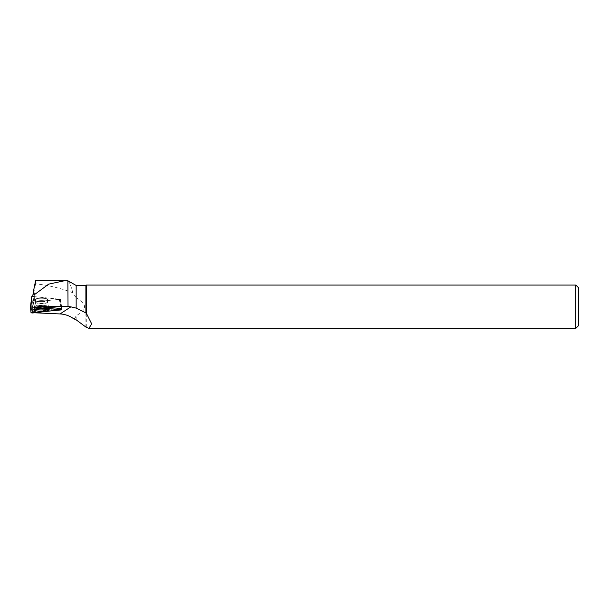 <?xml version="1.0" encoding="UTF-8"?>
<svg xmlns="http://www.w3.org/2000/svg" width="609" height="609" viewBox="0 0 609 609"><rect width="100%" height="100%" fill="white"/><g stroke="black" fill="none" stroke-linecap="round" stroke-linejoin="round"><path stroke-width="0.46" stroke-dasharray="3.04 2.28" d="M38.458 298.357A5.961 1.051 -179.8 0 0 35.566 299.247A5.961 1.051 -179.8 0 0 41.526 300.321A5.961 1.051 -179.8 0 0 47.494 299.285A5.961 1.051 -179.8 0 0 44.465 298.357A5.961 1.051 -179.8 0 0 38.458 298.357M34.188 296.621L60.398 299.27L32.376 302.148L31.813 296.385M60.398 299.27L61.41 310.019M32.376 302.148L31.029 312.813M76.155 319.816L76.155 315.683C87.308 309.699 87.308 303.716 76.155 297.732L76.155 285.461M85.892 326.812L85.892 285.461M32.65 308.253L32.65 312.691L32.65 306.525L35.634 283.809C48.4 285.248 60.809 288.232 72.859 292.762L76.155 297.732M68.025 280.772C69.304 281.761 70.918 285.758 72.859 292.762M74.519 319.207L76.155 315.683M32.65 311.724L61.783 308.649M34.591 312.782L32.65 312.691M35.634 283.809L35.588 280.673M73.62 318.728L74.519 318.393M36.449 305.984L34.142 300.245L34.119 296.636L59.598 299.285L33.183 302.072L32.65 306.525M575.84 285.058L575.84 328.358M86.295 327.376L86.295 285.058M578.55 287.768L578.55 325.648M32.65 309.829L33.579 302.049M41.534 298.243A5.961 1.051 -179.8 0 0 35.566 299.27A5.961 1.051 -179.8 0 0 41.526 300.344A5.961 1.051 -179.8 0 0 47.494 299.308A5.961 1.051 -179.8 0 0 41.534 298.243M33.183 302.072L32.68 296.895L34.119 296.636M59.598 299.285L61.791 308.626L60.885 301.234L61.311 308.489L59.202 299.415M61.265 307.644L59.18 299.164M34.698 309.166A7.506 1.325 0.2 0 1 33.997 308.588A7.506 1.325 0.2 0 1 41.503 307.309A7.506 1.325 0.2 0 1 49.002 308.634A7.506 1.325 0.2 0 1 48.301 309.212M32.68 296.895L32.734 296.476M32.658 312.98L32.132 304.188M45.431 309.052A7.643 1.347 0.2 0 1 37.697 309.045A7.643 1.347 0.2 0 1 33.86 307.849A7.643 1.347 0.2 0 1 41.503 306.54A7.643 1.347 0.2 0 1 49.139 307.895A7.643 1.347 0.2 0 1 45.431 309.052M45.233 307.781A7.247 1.279 -179.8 0 0 48.705 306.563A7.247 1.279 -179.8 0 0 41.511 305.398A7.247 1.279 -179.8 0 0 34.302 306.517A7.247 1.279 -179.8 0 0 37.591 307.743A7.247 1.279 -179.8 0 0 45.233 307.781M44.586 303.122A5.961 1.051 0.2 0 1 38.58 303.115A5.961 1.051 0.2 0 1 35.558 302.193A5.961 1.051 0.2 0 1 38.451 301.303A5.961 1.051 0.2 0 1 44.457 301.303A5.961 1.051 0.2 0 1 47.479 302.231A5.961 1.051 0.2 0 1 44.586 303.122M61.342 308.771L61.288 307.895M41.503 308.9A7.43 1.309 -179.8 0 0 48.933 307.598A7.43 1.309 -179.8 0 0 41.503 306.281A7.43 1.309 -179.8 0 0 34.074 307.553A7.43 1.309 -179.8 0 0 41.503 308.9M41.519 301.432A5.961 1.051 -179.8 0 0 35.558 302.467A5.961 1.051 -179.8 0 0 41.519 303.533A5.961 1.051 -179.8 0 0 47.487 302.498A5.961 1.051 -179.8 0 0 41.519 301.432M41.511 305.604A7.201 1.271 0.2 0 1 48.667 306.761A7.201 1.271 0.2 0 1 41.503 308.146A7.201 1.271 0.2 0 1 34.348 306.715A7.201 1.271 0.2 0 1 41.511 305.604M35.566 299.247L35.558 302.193L33.716 309.814M47.494 299.285L47.479 302.231L49.276 309.867M35.566 299.27L35.558 302.467L33.997 308.588M47.494 299.308L47.487 302.498L49.002 308.634"/><path stroke-width="0.91" d="M32.049 306.73L31.554 298.273L30.45 306.89L31.029 312.813L61.928 309.852L30.45 306.89L31.813 296.385L34.188 296.621M37.492 308.664A7.78 1.37 -179.8 0 0 33.716 309.814A7.78 1.37 -179.8 0 0 37.621 311.032A7.78 1.37 -179.8 0 0 45.5 311.047A7.78 1.37 -179.8 0 0 49.276 309.867A7.78 1.37 -179.8 0 0 45.287 308.672A7.78 1.37 -179.8 0 0 37.492 308.664M85.892 312.942L85.892 285.461L76.155 285.461L76.155 308.108L86.295 313.11L91.647 323.805L88.96 328.335L86.295 327.376L76.155 319.816L73.62 318.728C69.54 315.797 65.018 314.198 60.055 313.939L34.591 312.782M76.155 285.461L67.873 280.757L68.025 306.548L70.872 306.852L60.055 313.939M76.155 308.108L70.872 306.852M61.783 308.649L36.449 305.984L68.025 306.548M67.873 280.757L65.003 280.65L48.69 284.121L34.043 294.931L33.282 292.16L35.588 280.673M34.142 300.245L34.043 294.931M88.96 328.358L575.84 328.358L575.84 285.058L86.295 285.058L86.295 313.11M575.84 328.358L578.55 325.648L578.55 287.768L575.84 285.058M48.301 309.212A7.506 1.325 0.2 0 1 41.503 309.951A7.506 1.325 0.2 0 1 34.698 309.166M32.734 296.476L33.282 292.16M32.658 312.98L61.38 309.692L30.45 306.898L31.029 312.813L32.658 312.98M61.38 309.692L61.311 308.489M61.783 308.611L61.928 309.852M65.003 280.673L35.528 280.673M85.892 285.461L86.295 285.058"/></g></svg>
